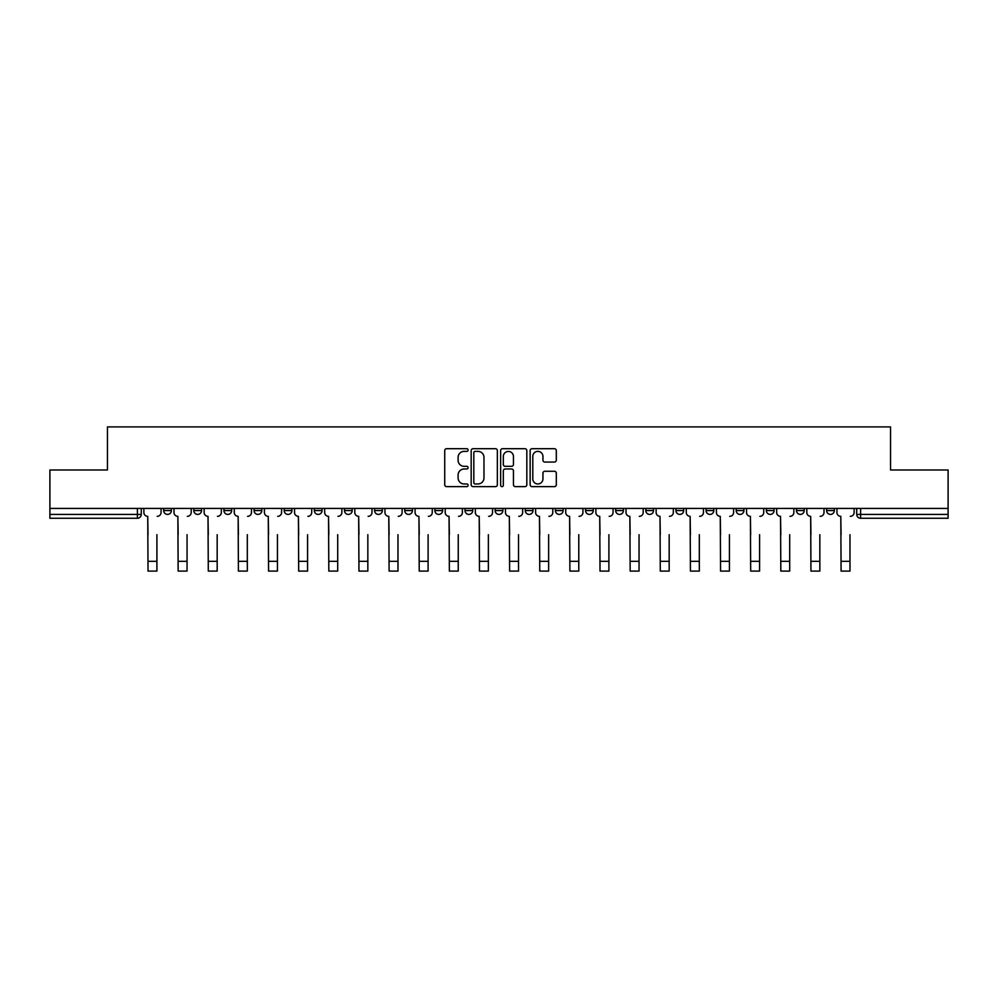 <?xml version="1.0" encoding="UTF-8"?>
<svg xmlns="http://www.w3.org/2000/svg" width="998" height="998" viewBox="0 0 998 998"><rect width="100%" height="100%" fill="white"/><g stroke="black" fill="none" stroke-linecap="round" stroke-linejoin="round"><path stroke-width="1.5" d="M468.099 450.023A1.322 1.322 0 0 0 466.765 448.701L446.617 448.701A1.896 1.896 0 0 0 444.721 450.597L444.721 484.729A1.896 1.896 0 0 0 446.617 486.625L466.765 486.625A1.322 1.322 0 0 0 468.099 485.29A1.322 1.322 0 0 0 466.765 483.968L464.157 483.968A6.063 6.063 0 0 1 458.094 477.892L458.094 475.048A6.063 6.063 0 0 1 464.157 468.985L466.765 468.985A1.322 1.322 0 0 0 468.099 467.663A1.322 1.322 0 0 0 466.765 466.328L464.157 466.328A6.063 6.063 0 0 1 458.094 460.265L458.094 457.421A6.063 6.063 0 0 1 464.157 451.358L466.765 451.358A1.322 1.322 0 0 0 468.099 450.023M796.466 510.539L796.466 508.419L796.466 510.539A3.867 3.867 0 0 0 800.334 514.407A3.867 3.867 0 0 1 796.466 510.539L804.201 510.539A3.867 3.867 0 0 1 800.334 514.407M766.339 510.539L766.339 508.419L766.339 510.539A3.867 3.867 0 0 0 770.194 514.407A3.867 3.867 0 0 1 766.339 510.539L774.061 510.539A3.867 3.867 0 0 1 770.194 514.407M675.933 508.419L675.933 510.539L683.667 510.539A3.867 3.867 0 0 1 679.8 514.407A3.867 3.867 0 0 1 675.933 510.539L675.933 508.419M645.806 508.419L645.806 510.539L653.528 510.539A3.867 3.867 0 0 1 649.661 514.407A3.867 3.867 0 0 1 645.806 510.539L645.806 508.419M495.133 508.419L495.133 510.539L502.867 510.539A3.867 3.867 0 0 1 499 514.407A3.867 3.867 0 0 1 495.133 510.539L495.133 508.419M404.739 508.419L404.739 510.539L412.461 510.539A3.867 3.867 0 0 1 408.606 514.407A3.867 3.867 0 0 1 404.739 510.539L404.739 508.419M344.472 508.419L344.472 510.539L352.194 510.539A3.867 3.867 0 0 1 348.339 514.407A3.867 3.867 0 0 1 344.472 510.539L344.472 508.419M314.333 508.419L314.333 510.539L322.067 510.539A3.867 3.867 0 0 1 318.2 514.407A3.867 3.867 0 0 1 314.333 510.539L314.333 508.419M254.066 510.539L254.066 508.419L254.066 510.539A3.867 3.867 0 0 0 257.933 514.407A3.867 3.867 0 0 1 254.066 510.539L261.8 510.539A3.867 3.867 0 0 1 257.933 514.407M193.799 510.539L193.799 508.419L193.799 510.539A3.867 3.867 0 0 0 197.666 514.407A3.867 3.867 0 0 1 193.799 510.539L201.534 510.539A3.867 3.867 0 0 1 197.666 514.407A3.867 3.867 0 0 0 201.534 510.539L201.534 508.419L201.534 510.539M554.414 462.062A1.896 1.896 0 0 0 556.31 460.165L556.31 450.597A1.896 1.896 0 0 0 554.414 448.701L532.034 448.701A1.896 1.896 0 0 0 530.138 450.597L530.138 484.729A1.896 1.896 0 0 0 532.034 486.625L554.414 486.625A1.896 1.896 0 0 0 556.31 484.729L556.31 473.152A1.896 1.896 0 0 0 554.414 471.268L544.833 471.268A1.896 1.896 0 0 0 542.937 473.152L542.937 478.89A5.077 5.077 0 0 1 537.872 483.968A5.077 5.077 0 0 1 532.795 478.89L532.795 456.423A5.077 5.077 0 0 1 537.872 451.358A5.077 5.077 0 0 1 542.937 456.423L542.937 460.165A1.896 1.896 0 0 0 544.833 462.062L554.414 462.062M49.9 508.419L49.9 469.983L107.46 469.983L107.46 426.907L890.54 426.907L890.54 469.983L948.1 469.983L948.1 508.419L49.9 508.419L49.9 514.407L141.267 514.407L141.267 508.419L141.267 514.407A3.867 3.867 0 0 1 137.4 518.274L49.9 518.274L49.9 514.407M497.341 450.597A1.896 1.896 0 0 0 495.445 448.701L473.077 448.701A1.896 1.896 0 0 0 471.181 450.597L471.181 484.729A1.896 1.896 0 0 0 473.077 486.625L495.445 486.625A1.896 1.896 0 0 0 497.341 484.729L497.341 450.597M502.555 448.701L524.923 448.701A1.896 1.896 0 0 1 526.819 450.597L526.819 484.729A1.896 1.896 0 0 1 524.923 486.625L515.355 486.625A1.896 1.896 0 0 1 513.459 484.729L513.459 470.881A1.896 1.896 0 0 0 511.562 468.985L505.213 468.985A1.896 1.896 0 0 0 503.316 470.881L503.316 485.29A1.322 1.322 0 0 1 501.982 486.625A1.322 1.322 0 0 1 500.659 485.29L500.659 450.597A1.896 1.896 0 0 1 502.555 448.701M856.733 508.419L856.733 514.407L948.1 514.407L948.1 518.274L860.6 518.274A3.867 3.867 0 0 1 856.733 514.407L856.733 508.419M948.1 508.419L948.1 514.407M834.328 508.419L834.328 510.539A3.867 3.867 0 0 1 830.461 514.407A3.867 3.867 0 0 1 826.606 510.539A3.867 3.867 0 0 0 830.461 514.407A3.867 3.867 0 0 0 834.328 510.539L826.606 510.539L826.606 508.419M804.201 508.419L804.201 510.539L804.201 508.419M774.061 508.419L774.061 510.539L774.061 508.419M736.2 508.419L736.2 510.539L743.934 510.539L743.934 508.419L743.934 510.539A3.867 3.867 0 0 1 740.067 514.407A3.867 3.867 0 0 1 736.2 510.539A3.867 3.867 0 0 0 740.067 514.407M713.795 510.539L713.795 508.419L713.795 510.539A3.867 3.867 0 0 1 709.927 514.407A3.867 3.867 0 0 1 706.073 510.539L713.795 510.539A3.867 3.867 0 0 1 709.927 514.407M706.073 508.419L706.073 510.539M683.667 508.419L683.667 510.539M653.528 508.419L653.528 510.539M623.401 508.419L623.401 510.539A3.867 3.867 0 0 1 619.533 514.407A3.867 3.867 0 0 1 615.666 510.539L623.401 510.539M615.666 508.419L615.666 510.539M593.261 508.419L593.261 510.539A3.867 3.867 0 0 1 589.394 514.407A3.867 3.867 0 0 1 585.539 510.539L593.261 510.539A3.867 3.867 0 0 1 589.394 514.407M585.539 508.419L585.539 510.539M563.134 508.419L563.134 510.539A3.867 3.867 0 0 1 559.267 514.407A3.867 3.867 0 0 1 555.399 510.539L563.134 510.539M555.399 508.419L555.399 510.539M532.994 508.419L532.994 510.539A3.867 3.867 0 0 1 529.127 514.407A3.867 3.867 0 0 1 525.272 510.539A3.867 3.867 0 0 0 529.127 514.407M525.272 508.419L525.272 510.539L532.994 510.539M502.867 508.419L502.867 510.539A3.867 3.867 0 0 1 499 514.407M472.728 508.419L472.728 510.539A3.867 3.867 0 0 1 468.873 514.407A3.867 3.867 0 0 1 465.006 510.539L472.728 510.539M465.006 508.419L465.006 510.539M442.601 508.419L442.601 510.539A3.867 3.867 0 0 1 438.733 514.407A3.867 3.867 0 0 1 434.866 510.539L442.601 510.539L442.601 508.419M434.866 508.419L434.866 510.539M412.461 508.419L412.461 510.539M382.334 508.419L382.334 510.539A3.867 3.867 0 0 1 378.467 514.407A3.867 3.867 0 0 1 374.599 510.539L382.334 510.539L382.334 508.419M374.599 508.419L374.599 510.539M352.194 510.539L352.194 508.419L352.194 510.539A3.867 3.867 0 0 1 348.339 514.407M322.067 510.539L322.067 508.419L322.067 510.539A3.867 3.867 0 0 1 318.2 514.407M291.927 508.419L291.927 510.539A3.867 3.867 0 0 1 288.073 514.407A3.867 3.867 0 0 1 284.205 510.539A3.867 3.867 0 0 0 288.073 514.407A3.867 3.867 0 0 0 291.927 510.539L291.927 508.419M284.205 508.419L284.205 510.539L291.927 510.539M261.8 508.419L261.8 510.539M231.661 508.419L231.661 510.539A3.867 3.867 0 0 1 227.806 514.407A3.867 3.867 0 0 1 223.939 510.539L231.661 510.539M223.939 508.419L223.939 510.539M171.394 508.419L171.394 510.539A3.867 3.867 0 0 1 167.539 514.407A3.867 3.867 0 0 1 163.672 510.539A3.867 3.867 0 0 0 167.539 514.407A3.867 3.867 0 0 0 171.394 510.539L171.394 508.419M163.672 508.419L163.672 510.539L171.394 510.539M137.4 508.419L137.4 518.274A3.867 3.867 0 0 0 141.267 514.407M475.16 451.358A1.322 1.322 0 0 0 473.825 452.68L473.825 482.633A1.322 1.322 0 0 0 475.16 483.968L477.905 483.968A6.063 6.063 0 0 0 483.98 477.892L483.98 457.421A6.063 6.063 0 0 0 477.905 451.358L475.16 451.358M513.459 456.523A5.077 5.077 0 0 0 508.381 451.445A5.077 5.077 0 0 0 503.316 456.523L503.316 464.432A1.896 1.896 0 0 0 505.213 466.328L511.562 466.328A1.896 1.896 0 0 0 513.459 464.432L513.459 456.523M143.874 512.473L143.874 508.419L143.874 512.473A3.867 3.867 0 0 0 147.741 516.34L148.028 534.691M147.741 516.34L148.028 571.093L156.911 571.093L156.911 534.691M161.065 512.473L161.065 508.419L161.065 512.473A3.867 3.867 0 0 1 157.197 516.34M156.911 571.093L148.028 571.093M174.001 512.473L174.001 508.419L174.001 512.473A3.867 3.867 0 0 0 177.869 516.34L178.155 534.691M177.869 516.34L178.155 571.093L187.05 571.093L187.05 534.691M191.192 512.473L191.192 508.419L191.192 512.473A3.867 3.867 0 0 1 187.337 516.34M204.141 512.473L204.141 508.419L204.141 512.473A3.867 3.867 0 0 0 208.008 516.34L208.295 534.691M208.008 516.34L208.295 571.093L217.177 571.093L217.177 534.691M221.331 512.473L221.331 508.419L221.331 512.473A3.867 3.867 0 0 1 217.464 516.34M187.05 571.093L178.155 571.093M217.177 571.093L208.295 571.093M234.268 512.473L234.268 508.419L234.268 512.473A3.867 3.867 0 0 0 238.135 516.34L238.422 534.691M238.135 516.34L238.422 571.093L247.317 571.093L247.317 534.691M251.459 512.473L251.459 508.419L251.459 512.473A3.867 3.867 0 0 1 247.604 516.34M264.408 512.473L264.408 508.419L264.408 512.473A3.867 3.867 0 0 0 268.275 516.34L268.562 534.691M268.275 516.34L268.562 571.093L277.444 571.093L277.444 534.691M281.598 512.473L281.598 508.419L281.598 512.473A3.867 3.867 0 0 1 277.731 516.34M294.535 512.473L294.535 508.419L294.535 512.473A3.867 3.867 0 0 0 298.402 516.34L298.689 534.691M298.402 516.34L298.689 571.093L307.571 571.093L307.571 534.691M311.725 512.473L311.725 508.419L311.725 512.473A3.867 3.867 0 0 1 307.871 516.34M247.317 571.093L238.422 571.093M277.444 571.093L268.562 571.093M307.571 571.093L298.689 571.093M324.674 512.473L324.674 508.419L324.674 512.473A3.867 3.867 0 0 0 328.529 516.34L328.829 534.691M328.529 516.34L328.829 571.093L337.711 571.093L337.711 534.691M341.865 512.473L341.865 508.419L341.865 512.473A3.867 3.867 0 0 1 337.998 516.34M337.711 571.093L328.829 571.093M354.801 512.473L354.801 508.419L354.801 512.473A3.867 3.867 0 0 0 358.669 516.34L358.956 534.691M358.669 516.34L358.956 571.093L367.838 571.093L367.838 534.691M371.992 512.473L371.992 508.419L371.992 512.473A3.867 3.867 0 0 1 368.137 516.34M367.838 571.093L358.956 571.093M384.941 512.473L384.941 508.419L384.941 512.473A3.867 3.867 0 0 0 388.796 516.34L389.095 534.691M388.796 516.34L389.095 571.093L397.977 571.093L397.977 534.691M402.132 512.473L402.132 508.419L402.132 512.473A3.867 3.867 0 0 1 398.264 516.34M397.977 571.093L389.095 571.093M415.068 512.473L415.068 508.419L415.068 512.473A3.867 3.867 0 0 0 418.935 516.34L419.222 534.691M418.935 516.34L419.222 571.093L428.105 571.093L428.105 534.691M432.259 512.473L432.259 508.419L432.259 512.473A3.867 3.867 0 0 1 428.404 516.34M428.105 571.093L419.222 571.093M445.208 512.473L445.208 508.419L445.208 512.473A3.867 3.867 0 0 0 449.063 516.34L449.362 534.691M449.063 516.34L449.362 571.093L458.244 571.093L458.244 534.691M462.398 512.473L462.398 508.419L462.398 512.473A3.867 3.867 0 0 1 458.531 516.34M458.244 571.093L449.362 571.093M475.335 512.473L475.335 508.419L475.335 512.473A3.867 3.867 0 0 0 479.202 516.34L479.489 534.691M479.202 516.34L479.489 571.093L488.371 571.093L488.371 534.691M492.525 512.473L492.525 508.419L492.525 512.473A3.867 3.867 0 0 1 488.671 516.34M488.371 571.093L479.489 571.093M505.475 512.473L505.475 508.419L505.475 512.473A3.867 3.867 0 0 0 509.329 516.34L509.629 534.691M509.329 516.34L509.629 571.093L518.511 571.093L518.511 534.691M522.665 512.473L522.665 508.419L522.665 512.473A3.867 3.867 0 0 1 518.798 516.34M518.511 571.093L509.629 571.093M535.602 512.473L535.602 508.419L535.602 512.473A3.867 3.867 0 0 0 539.469 516.34L539.756 534.691M539.469 516.34L539.756 571.093L548.638 571.093L548.638 534.691M552.792 512.473L552.792 508.419L552.792 512.473A3.867 3.867 0 0 1 548.937 516.34M548.638 571.093L539.756 571.093M565.741 512.473L565.741 508.419L565.741 512.473A3.867 3.867 0 0 0 569.596 516.34L569.895 534.691M569.596 516.34L569.895 571.093L578.778 571.093L578.778 534.691M582.932 512.473L582.932 508.419L582.932 512.473A3.867 3.867 0 0 1 579.065 516.34M578.778 571.093L569.895 571.093M595.868 512.473L595.868 508.419L595.868 512.473A3.867 3.867 0 0 0 599.736 516.34L600.023 534.691M599.736 516.34L600.023 571.093L608.905 571.093L608.905 534.691M613.059 512.473L613.059 508.419L613.059 512.473A3.867 3.867 0 0 1 609.204 516.34M608.905 571.093L600.023 571.093M626.008 512.473L626.008 508.419L626.008 512.473A3.867 3.867 0 0 0 629.863 516.34L630.162 534.691M629.863 516.34L630.162 571.093L639.044 571.093L639.044 534.691M643.199 512.473L643.199 508.419L643.199 512.473A3.867 3.867 0 0 1 639.331 516.34M639.044 571.093L630.162 571.093M656.135 512.473L656.135 508.419L656.135 512.473A3.867 3.867 0 0 0 660.002 516.34L660.289 534.691M660.002 516.34L660.289 571.093L669.171 571.093L669.171 534.691M673.326 512.473L673.326 508.419L673.326 512.473A3.867 3.867 0 0 1 669.471 516.34M669.171 571.093L660.289 571.093M686.275 512.473L686.275 508.419L686.275 512.473A3.867 3.867 0 0 0 690.129 516.34L690.429 534.691M690.129 516.34L690.429 571.093L699.311 571.093L699.311 534.691M703.465 512.473L703.465 508.419L703.465 512.473A3.867 3.867 0 0 1 699.598 516.34M699.311 571.093L690.429 571.093M716.402 512.473L716.402 508.419L716.402 512.473A3.867 3.867 0 0 0 720.269 516.34L720.556 534.691M720.269 516.34L720.556 571.093L729.438 571.093L729.438 534.691M733.592 512.473L733.592 508.419L733.592 512.473A3.867 3.867 0 0 1 729.725 516.34M729.438 571.093L720.556 571.093M746.541 512.473L746.541 508.419L746.541 512.473A3.867 3.867 0 0 0 750.396 516.34L750.683 534.691M750.396 516.34L750.683 571.093L759.578 571.093L759.578 534.691M763.732 512.473L763.732 508.419L763.732 512.473A3.867 3.867 0 0 1 759.865 516.34M759.578 571.093L750.683 571.093M776.669 512.473L776.669 508.419L776.669 512.473A3.867 3.867 0 0 0 780.536 516.34L780.823 534.691M780.536 516.34L780.823 571.093L789.705 571.093L789.705 534.691M793.859 512.473L793.859 508.419L793.859 512.473A3.867 3.867 0 0 1 789.992 516.34M789.705 571.093L780.823 571.093M806.808 512.473L806.808 508.419L806.808 512.473A3.867 3.867 0 0 0 810.663 516.34L810.95 534.691M810.663 516.34L810.95 571.093L819.845 571.093L819.845 534.691M823.999 512.473L823.999 508.419L823.999 512.473A3.867 3.867 0 0 1 820.131 516.34M819.845 571.093L810.95 571.093M836.935 512.473L836.935 508.419L836.935 512.473A3.867 3.867 0 0 0 840.803 516.34L841.089 534.691M840.803 516.34L841.089 571.093L849.972 571.093L849.972 534.691M854.126 512.473L854.126 508.419L854.126 512.473A3.867 3.867 0 0 1 850.259 516.34M849.972 571.093L841.089 571.093M860.6 508.419L860.6 518.274M156.911 561.338L148.028 561.338M187.05 561.338L178.155 561.338M217.177 561.338L208.295 561.338M247.317 561.338L238.422 561.338M277.444 561.338L268.562 561.338M307.571 561.338L298.689 561.338M337.711 561.338L328.829 561.338M367.838 561.338L358.956 561.338M397.977 561.338L389.095 561.338M428.105 561.338L419.222 561.338M458.244 561.338L449.362 561.338M488.371 561.338L479.489 561.338M518.511 561.338L509.629 561.338M548.638 561.338L539.756 561.338M578.778 561.338L569.895 561.338M608.905 561.338L600.023 561.338M639.044 561.338L630.162 561.338M669.171 561.338L660.289 561.338M699.311 561.338L690.429 561.338M729.438 561.338L720.556 561.338M759.578 561.338L750.683 561.338M789.705 561.338L780.823 561.338M819.845 561.338L810.95 561.338M849.972 561.338L841.089 561.338"/></g></svg>
